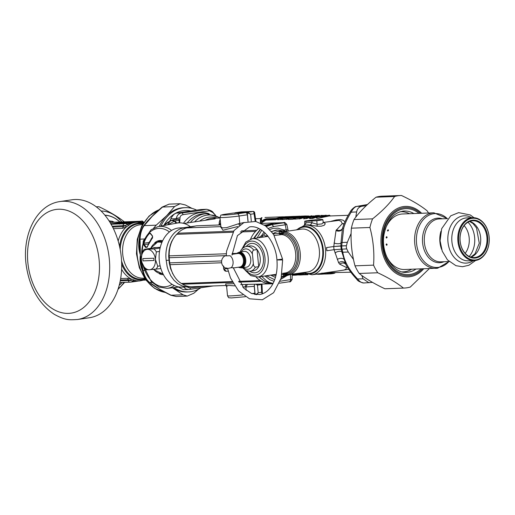 <?xml version="1.0" encoding="UTF-8"?>
<svg xmlns="http://www.w3.org/2000/svg" width="515" height="515" viewBox="0 0 515 515"><rect width="100%" height="100%" fill="white"/><g stroke="black" fill="none" stroke-linecap="round" stroke-linejoin="round"><path stroke-width="0.77" d="M183.507 227.746L194.065 226.194A2.279 1.545 81.6 0 0 193.949 226.201A2.279 1.545 81.6 0 0 193.833 226.227M183.153 227.797L193.35 226.491M169.403 260.139L166.21 260.429C164.06 244.76 172.705 229.13 184.254 227.836L185.329 228.357M274.244 235.497L280.958 234.686A26.832 2.955 -2.5 0 0 281.615 234.595L282.02 234.621A2.279 1.648 96.7 0 0 283.179 233.784L283.25 233.012L279.072 233.404L281.615 234.595A2.279 1.082 91.2 0 0 282.278 233.913L283.179 233.784A20.04 13.596 -98.4 0 1 297.258 253.135A20.04 13.596 -98.4 0 1 286.99 273.388A2.279 1.674 78.8 0 0 285.709 272.905A19.37 13.145 -98.4 0 0 293.132 244.155A19.37 13.145 -98.4 0 0 282.02 234.621M284.66 273.066A4.558 2.794 -98.4 0 0 283.025 274.437L286.076 273.381A2.279 1.101 81.2 0 0 285.31 272.969L282.181 273.433M281.299 277.63L288.104 274.868L283.681 276.149L283.025 274.437L285.709 272.905M258.466 237.776L261.446 235.806A2.279 1.545 -98.4 0 0 262.116 237.235M257.107 237.975L261.781 230.211M266.358 226.516L271.959 224.579L283.553 222.866A2.279 1.545 81.6 0 1 285.284 224.798L286.797 224.456C285.104 222.538 284.106 221.933 283.804 222.647A2.279 1.667 87.9 0 0 283.668 222.66L275.313 222.969L283.804 222.647A2.279 1.667 87.9 0 1 283.971 222.654M269.937 224.682L265.669 225.988M260.532 229.4L254.075 238.419M166.21 260.429L167.137 266.506L168.289 270.414L170.8 275.834L173.98 280.237L177.765 283.636L182.033 285.896L186.514 286.855L190.035 286.713L181.93 287.113A29.625 21.701 87.9 0 1 163.3 274.418A29.625 21.701 87.9 0 1 168.025 233.198A29.625 21.701 87.9 0 1 179.735 227.907L183.276 227.778M286.076 273.381L286.99 273.388L287.196 274.044L281.969 274.611M280.958 234.686A4.558 2.8 82.6 0 1 279.072 233.404L282.278 233.913M272.783 233.887L279.072 233.404L279.362 231.267L280.591 230.926C282.947 230.72 284.28 230.913 284.583 231.505M234.505 213.01L234.84 212.998M251.288 221.051L250.644 214.24L254.069 213.738L253.592 211.42L247.606 212.302L247.329 212.792L250.644 214.24L247.567 212.302A0.457 0.335 87.9 0 0 247.277 212.792L248.088 221.373M275.332 223.195L279.259 223.047A2.279 1.667 87.9 0 0 278.538 223.407M278.86 223.362L270.175 224.643L271.959 224.579L273.69 226.51L285.284 224.798L286.186 229.812L287.666 229.838L288.091 230.314L286.797 224.456M283.25 233.012L279.027 233.095M266.48 236.591A4.558 2.002 69.7 0 0 266.68 236.147L267.588 235.722M265.148 233.025L263.596 234.943L266.268 236.288A21.888 11.858 140.7 0 1 266.68 236.147A23.928 17.529 87.9 0 1 267.317 235.387M267.124 235.162L266.043 236.655M269.718 229.542L273.059 228.357L278.029 228.171L283.405 229.87L283.379 230.784M271.508 231.518L277.868 229.967A23.928 17.529 87.9 0 0 271.701 231.756M263.596 234.943L262.502 235.651A2.279 1.545 -98.4 0 0 263.178 237.08M275.969 275.467L271.778 274.965M287.196 274.044L287.267 274.308A20.98 14.233 81.6 0 0 298.584 253.007A20.98 14.233 81.6 0 0 283.256 232.696L283.05 231.872A21.649 14.69 81.6 0 1 300.091 251.758A21.649 14.69 81.6 0 1 288.645 274.785A21.649 14.69 81.6 0 1 287.196 274.888L287.267 274.308L283.031 274.707M258.891 276.87L264.807 281.454L272.95 283.694C267.903 283.443 263.345 281.145 259.277 276.812M261.749 276.446L266.719 281.055L269.448 282.471L273.066 283.469M265.322 275.918A2.279 1.545 81.6 0 0 265.322 276.079L266.384 275.924A2.279 1.545 81.6 0 1 266.384 275.763M266.384 275.924L267.575 276.285L268.103 275.512M270.684 275.132L275.441 277.45M280.83 279.33L287.692 275.145M274.077 281.299L270.014 279.832L264.961 275.976M262.174 293.885L261.633 292.263L258.208 292.765L256.766 294.664M256.122 284.364L257.461 285.156L258.208 292.765L256.013 294.606M259.573 284.235L259.56 284.847L257.461 285.156L257.519 284.312M240.827 211.923L235.097 212.766L234.853 213.255M282.864 232.065A4.558 3.811 42.8 0 1 279.362 231.267A22.589 16.551 -92.1 0 0 273.156 233.623M277.868 229.967L285.992 231.415L283.05 231.872A4.558 3.534 81 0 1 280.591 230.926M283.405 229.87L284.492 230.063A2.279 1.545 -98.4 0 0 285.046 231.344M287.788 275.416L288.812 274.913A2.279 1.545 81.6 0 1 288.818 274.759M287.048 274.894A4.558 3.534 -99.7 0 0 286.791 274.926L286.791 274.926A4.558 3.534 -99.7 0 0 284.937 276.072M286.977 274.83L286.977 274.83A4.558 3.972 -62 0 0 283.681 276.149A22.589 16.551 -92.1 0 1 281.602 276.375M255.183 221.347L254.069 213.738L254.603 212.489L254.268 211.845M255.949 221.495L254.597 212.289L253.663 211.42M279.458 283.199L289.224 281.757A2.279 1.545 -98.4 0 0 289.333 281.744A2.279 1.545 -98.4 0 0 290.569 279.709L290.505 274.662L291.606 274.347M261.253 284.171L261.633 292.263L262.341 293.827M304.108 225.551L304.674 224.25L304.693 221.25L305.105 221.109A9.315 0.509 174.5 0 1 315.463 219.828A9.315 0.509 174.5 0 1 322.808 219.615A9.315 0.509 174.5 0 1 316.828 220.678L317.189 226.22L310.339 225.087A24.952 16.982 -91 0 0 306.245 224.965L304.783 225.184A25.068 17.008 81.6 0 1 325.268 247.496A25.068 17.008 81.6 0 1 312.103 274.778L343.898 270.085L345.958 269.12L346.492 267.497L339.707 264.176L338.619 262.74L334.068 249.685M353.515 259.521L348.262 252.022L346.73 248.88L334.023 249.698L326.806 250.754A25.068 17.008 -98.4 0 0 326.504 247.586L333.765 246.511L336.018 230.514L342.269 223.639L341.149 221.302L338.889 220.388L323.375 222.435M317.189 226.22L321.27 226.175L324.154 225.319L325.261 223.819L324.817 223.124L323.549 222.699M240.183 251.99L240.402 251.365C241.709 248.642 243.75 247 246.537 246.447A12.534 8.504 -98.4 0 1 253.741 250.065C252.569 250.85 252.144 252.228 252.459 254.191A10.255 6.959 -98.4 0 0 241.22 251.835M243.55 267.62A10.255 6.959 -98.4 0 0 253.361 263.526C253.425 265.528 254.101 266.738 255.389 267.163L258.704 266.673A12.534 8.504 -98.4 0 0 257.056 249.575L253.741 250.065M255.389 267.163A12.534 8.504 -98.4 0 1 250.193 271.244L253.509 270.755A12.534 8.504 -98.4 0 0 258.704 266.673L257.056 249.575A12.534 8.504 -98.4 0 0 254.23 246.949A12.534 8.504 -98.4 0 0 249.846 245.958L246.537 246.447M253.361 263.526L252.459 254.191M160.892 268.592L149.395 269.751A10.255 6.959 81.6 0 1 142.629 264.382A10.255 6.959 81.6 0 1 141.438 259.818A10.255 6.959 81.6 0 1 141.483 256.612A10.255 6.959 81.6 0 1 147.432 249.363A10.255 6.959 81.6 0 1 155.388 259.296A10.255 6.959 81.6 0 1 149.395 269.751L146.151 269.686A12.534 8.504 81.6 0 1 143.782 266.731L142.629 264.382M141.496 256.509L142.404 252.408A12.534 8.504 81.6 0 1 144.187 249.305L153.991 248.938A12.534 8.504 81.6 0 1 156.354 251.893L155.388 259.296L157.738 266.216A12.534 8.504 81.6 0 1 155.955 269.319M156.348 247.509L144.187 249.305M160.152 265.862L157.738 266.216M159.483 251.429L156.354 251.893M160.107 248.037L153.991 248.938M143.028 260.893L154.017 260.487L153.798 258.221L142.81 258.627L143.028 260.893A71.778 3.92 174.5 0 1 154.017 260.487M171.72 220.658L174.231 221.006L173.291 219.905L170.098 221.147L173.188 219.931M160.268 247.361L153.818 247.599A13.1 8.89 -98.4 0 0 153.579 247.915M167.613 224.83A32.194 21.842 81.6 0 1 167.645 224.817A2.279 1.642 -114.9 0 1 167.639 224.823L174.913 220.941L176.845 223.13A31.904 21.649 81.6 0 1 177.018 223.098A31.904 21.649 81.6 0 1 190.421 226.722M167.645 224.817L170.098 221.147A35.355 23.993 81.6 0 0 163.77 225.538M176.207 223.059L179.272 222.609L179.046 220.291L174.231 221.006L176.156 223.259M150.361 233.366L149.569 233.404A28.872 19.589 -98.4 0 0 143.936 243.222L143.331 243.041A29.329 19.898 -98.4 0 1 149.047 233.07L150.238 233.347M147.251 246.846L145.668 247.464L143.679 244.979L144.187 244.606L143.936 243.222L148.99 242.456M148.262 243.994L144.187 244.606L146.382 247.29L147.29 247.013M152.53 237.814L152.401 238.252A22.628 15.353 -98.4 0 0 147.348 247.058L147.374 246.801M152.524 236.025L150.399 233.256L149.047 233.07M320.549 274.225A0.682 0.502 -92.1 0 1 320.536 274.225L321.553 274.205A0.682 0.605 -91.8 0 0 321.56 274.205A32.67 15.675 85.5 0 0 321.605 274.199L320.517 274.231A0.682 0.502 -92.1 0 1 320.517 274.231L319.319 274.27A0.682 0.502 -92.1 0 1 319.319 274.27L319.461 274.283A32.67 29.709 92.9 0 0 319.551 274.276A32.67 29.709 92.9 0 0 320.401 274.231L318.128 274.328M318.54 273.832A0.682 0.554 -77.9 0 0 318.785 273.98L317.427 274.032A0.682 0.502 87.9 0 0 317.742 274.218L316.744 274.186A30.662 26.374 91.2 0 1 316.371 274.147M321.605 274.199L324.321 274.019L318.882 273.986A30.662 17.504 85.8 0 0 319.409 274.083L317.742 274.218M317.427 274.032L317.008 273.948M325.461 273.6L324.315 273.813M323.053 273.89L320.974 273.671A0.682 0.56 102.2 0 1 320.517 273.928A0.682 0.502 87.9 0 1 320.227 273.742A129.078 62.566 -145.5 0 0 320.208 273.581M320.948 273.471A128.1 61.227 -145.5 0 1 320.974 273.671A0.682 0.547 172.9 0 1 320.227 273.742L318.74 273.793M318.605 273.819A0.682 0.502 87.9 0 0 318.882 273.986A0.682 0.554 -77.9 0 1 318.785 273.98L319.332 274.077A0.682 0.56 -80.8 0 0 319.409 274.083M322.351 273.394L321.862 273.336M341.458 270.446L348.732 269.261M350.818 272.203L325.95 272.731M300.052 273.684L299.833 273.504A0.567 0.418 87.9 0 1 300.052 273.652L304.172 273.497M301.539 274.662L299.55 274.476A157.764 74.971 34.9 0 0 299.395 273.896A0.573 0.386 101.1 0 1 299.704 273.697L296.479 273.626M299.704 273.697L300.045 273.755M293.775 274.025L296.608 274.218M292.958 274.147A157.764 74.971 34.9 0 1 293.112 274.714A0.682 0.464 99.3 0 1 292.745 274.959L295.893 275.158L292.192 275.165A29.394 21.546 86.8 0 0 294.265 275.216A29.394 21.546 86.8 0 0 294.451 275.21M297.207 274.559L297.252 274.592A0.682 0.502 87.9 0 0 297.541 274.778L299.183 274.72A0.682 0.464 99.3 0 0 299.55 274.476A0.682 0.521 165.7 0 1 298.893 274.534A0.682 0.502 87.9 0 0 299.183 274.72L303.657 274.81L300.702 274.978A29.394 21.546 86.8 0 0 300.889 274.971M297.541 274.778A29.394 21.546 86.8 0 0 300.702 274.978L297.477 274.778A0.682 0.457 -80.8 0 0 297.541 274.778M301.063 274.418L305.337 274.295A0.682 0.521 165.7 0 0 305.994 274.238L306.052 274.244M300.052 273.652L300.322 273.858L300.052 273.652A158.607 76.877 34.5 0 0 301.108 274.45A0.682 0.502 87.9 0 0 301.397 274.637A29.394 21.546 86.8 0 0 303.213 274.83A0.682 0.464 -87.3 0 1 303.187 274.83A0.682 0.464 -87.3 0 0 303.187 274.83A0.682 0.682 0 0 0 303.245 274.83A0.682 0.502 -92.1 0 1 303.213 274.83L306.451 274.746A29.394 21.553 86.9 0 0 307.14 274.74A29.394 21.553 86.9 0 0 307.333 274.733M305.138 274.759A0.682 0.502 -92.1 0 0 305.17 274.759A0.682 0.682 0 0 0 305.376 274.785A0.682 0.502 87.9 0 1 305.215 274.753A0.682 0.502 -92.1 0 1 305.17 274.759L306.438 274.753A0.682 0.464 -89.6 0 0 306.451 274.746M150.792 239.649A25.866 17.549 81.6 0 1 152.691 236.803M152.234 238.046A24.726 16.776 81.6 0 1 152.607 237.582M335.233 272.544C334.37 273.375 331.879 273.742 327.772 273.645L330.443 273.871L325.28 274.032A0.682 0.612 -93.8 0 0 325.326 274.032L328.338 273.954M334.718 272.918L330.443 273.871C333.572 273.607 335.162 273.169 335.214 272.577M327.765 272.853L327.772 273.645L322.738 273.729A0.682 0.657 74.9 0 0 323.15 273.896L327.714 273.864M324.65 274.038A0.682 0.464 -87.6 0 0 324.701 274.038L325.28 274.032M323.008 273.871A0.682 0.457 -82.1 0 0 323.15 273.896A29.394 21.546 86.8 0 0 324.701 274.038M325.364 274.032A0.682 0.612 -93.8 0 1 325.326 274.032L323.092 273.896A0.682 0.682 0 0 1 322.738 273.729L321.946 273.014L322.738 273.729M297.58 274.791L293.112 274.714A0.682 0.521 165.7 0 1 292.456 274.772A0.682 0.502 87.9 0 0 292.745 274.959L292.198 274.978M292.99 274.141L296.859 274.405M298.462 273.555A0.567 0.418 87.9 0 1 298.681 273.703A158.607 76.877 34.5 0 1 298.893 274.534L297.252 274.592A158.607 76.877 34.5 0 1 296.196 273.793L300.457 274.07M325.21 272.841L333.701 272.841M347.348 267.105A4.558 4.12 106.5 0 0 346.492 267.497A4.558 4.223 -165.6 0 1 347.438 267.246M305.105 221.109L305.916 221.308L305.904 223.027L305.002 224.707M316.828 220.678L305.916 221.308M220.652 224.476L219.879 224.501L219.879 224.958M218.656 225.004L219.075 224.308A9.315 0.509 174.5 0 1 220.613 224.031M219.075 224.308L219.879 224.501M319.512 215.444A32.67 29.709 92.9 0 0 319.422 215.45L315.965 215.708A32.67 15.675 85.5 0 1 317.369 215.528L317.414 215.528A32.67 15.675 85.5 0 0 317.369 215.528L310.642 217.208A0.682 0.541 59.1 0 1 310.815 217.15L315.94 215.579M323.047 215.643L313.371 217.285A0.682 0.444 7.4 0 0 312.817 217.33A0.682 0.502 -92.1 0 1 313.062 217.066L319.422 215.45A32.67 29.709 92.9 0 0 316.757 215.682M318.367 215.508A0.682 0.502 -92.1 0 1 318.45 215.502L317.414 215.528A0.682 0.605 -91.8 0 1 317.658 215.573M213.365 285.941L189.346 289.443A4.558 1.487 -96.6 0 0 189.436 289.436A4.558 1.487 -96.6 0 0 190.35 287.859L188.529 287.692L187.235 286.919M190.35 287.859L205.562 286.231M334.969 252.955A4.558 2.137 162.2 0 1 341.773 251.642L341.233 249.067M339.707 264.176A4.558 3.966 141 0 1 345.79 264.35L341.773 251.642A4.558 2.955 -10.2 0 0 342.803 252.221L342.005 249.054M334.01 243.003A4.558 1.693 -173.8 0 0 340.956 243.157L342.411 228.705A4.558 1.41 16.1 0 1 343.692 228.158L341.702 245.887L340.924 245.9L340.956 243.157A4.558 2.562 -1.1 0 1 341.87 242.494L347.329 242.288L351.133 233.43M346.556 248.9L346.247 245.726L333.72 246.524L326.504 247.586M322.808 219.615L323.285 222.39L321.959 223.916L317.478 224.334L312.045 222.802L310.339 225.087M320.851 215.399L323.935 215.489L320.851 215.399M311.955 215.74L304.816 217.394A0.682 0.444 64.5 0 1 304.938 217.362A0.682 0.502 -92.1 0 0 304.687 217.633L304.648 217.6A0.682 0.444 64.5 0 1 304.816 217.394A0.682 0.682 0 0 0 304.603 217.555L303.895 218.457M299.769 216.899A0.682 0.502 87.9 0 0 299.569 216.918L300.857 216.686A0.682 0.457 73 0 0 300.715 216.725M297.863 216.976A0.682 0.502 87.9 0 0 297.754 216.963L301.655 216.455A0.682 0.457 76.1 0 1 301.719 216.448A29.394 21.514 88.9 0 0 300.857 216.686M303.593 216.062A0.682 0.502 87.9 0 0 303.573 216.062L304.764 215.997A0.682 0.464 87.2 0 1 304.771 215.997L303.554 216.062A0.682 0.502 87.9 0 0 303.554 216.062L301.539 216.139A29.394 21.514 88.9 0 0 299.769 216.397L301.79 216.326M306.637 216.648L302.923 217.394L299.852 218.772A158.607 88.007 -48 0 0 299.897 217.806A0.682 0.502 -92.1 0 1 300.142 217.542L305.195 216.043L309.006 216.017L304.957 215.985A29.394 21.514 88.9 0 0 304.771 215.997M299.569 216.918L297.644 216.989A29.394 21.508 89 0 0 295.913 217.703L300.142 217.542A0.682 0.444 -115.6 0 1 300.554 217.748A0.682 0.47 2.3 0 0 299.897 217.806L295.623 217.935A0.682 0.444 64.5 0 1 295.797 217.729L295.797 217.729A0.682 0.444 64.5 0 1 295.913 217.703A0.682 0.502 -92.1 0 0 295.668 217.967A158.607 88.007 132 0 0 294.78 218.959L295.005 218.63L294.78 218.959A0.567 0.418 -92.1 0 1 294.599 219.165L294.767 218.817M293.331 217.143A0.682 0.502 87.9 0 0 293.132 217.156L294.419 216.924A0.682 0.457 73 0 0 294.277 216.963M291.426 217.214A0.682 0.502 87.9 0 0 291.316 217.208L295.217 216.693A0.682 0.457 76.1 0 1 295.282 216.686A29.394 21.508 88.9 0 0 294.419 216.924M293.132 217.156L291.207 217.227A29.394 21.508 89 0 0 289.475 217.942L293.705 217.781L297.252 216.545L300.155 216.165L298.52 216.229A29.394 21.514 88.9 0 0 298.327 216.236L297.116 216.3A0.682 0.502 87.9 0 0 297.116 216.3L295.101 216.377A29.394 21.514 88.9 0 0 293.331 216.635L295.346 216.564M298.52 216.229L298.327 216.236A0.682 0.464 87.2 0 1 298.327 216.236L297.136 216.3A0.682 0.502 87.9 0 1 297.155 216.3M286.887 217.382A0.682 0.502 87.9 0 0 286.688 217.394L287.982 217.163A0.682 0.457 73 0 0 287.834 217.201M284.988 217.459A0.682 0.502 87.9 0 0 284.879 217.446L288.773 216.931A0.682 0.457 76.1 0 1 288.838 216.924A29.394 21.514 88.9 0 0 287.982 217.163M286.688 217.394L284.763 217.465A29.394 21.508 89 0 0 283.038 218.18L287.267 218.019L290.814 216.783L293.717 216.403L292.082 216.467A29.394 21.514 88.9 0 0 291.889 216.474L290.679 216.538A0.682 0.502 87.9 0 0 290.679 216.538L288.664 216.615A29.394 21.514 88.9 0 0 286.894 216.873L288.909 216.802M292.082 216.467L291.889 216.474A0.682 0.464 87.2 0 1 291.889 216.474L290.698 216.538A0.682 0.502 87.9 0 1 290.718 216.538M178.435 287.08A39.307 28.795 87.9 0 0 178.441 287.08L183.43 289.694L188.657 289.501L185.883 289.005L183.52 287.055M169.86 220.954L170.826 218.862C172.48 215.515 174.379 213.59 176.516 213.094L200.618 209.534L206.534 209.283C210.455 210.178 212.74 211.375 213.384 212.862L209.457 210.751L183.301 214.613C181.216 214.98 180.121 216.094 179.999 217.961L179.677 222.853M200.618 209.534L206.534 209.283M170.826 218.862L176.285 218.663C176.845 215.341 178.744 213.416 181.975 212.888L183.301 214.613M372.525 282.375L363.777 282.993C359.856 282.098 357.571 280.907 356.927 279.42L357.603 278.988C359.876 281.892 362.09 283.211 364.234 282.947M341.702 245.887L346.421 245.707L347.329 242.288M355.775 217.188L356.631 211.961C357.217 208.652 359.11 206.727 362.322 206.193L366.249 205.678M336.018 230.514A4.558 3.637 -165 0 0 342.411 228.705L342.462 228.538C343.943 223.336 346.589 217.684 350.393 211.588L351.172 212.167C352.839 208.807 354.738 206.882 356.863 206.393A4.558 4.172 77.3 0 0 356.303 206.476L367.478 204.532M326.858 250.754L326.549 247.58M264.968 217.472L282.677 216.815L276.034 218.418L266.352 218.778L264.311 219.39A29.394 21.566 86.9 0 0 262.084 220.864L261.44 221.09L261.601 217.716L262.026 217.652L261.053 218.109A0.682 0.682 10.1 0 1 261.601 217.716M336.398 229.761A4.558 3.74 -157.1 0 0 342.501 228.396M342.411 228.705L342.707 227.791M340.924 245.9L333.765 246.511M311.923 221.083L312.045 222.802A27.244 18.546 -91.6 0 0 305.904 223.027L304.706 225.3M219.255 224.27L219.274 222.19L220.15 219.21M183.939 223.446L215.173 218.836M318.334 216.435L312.502 218.502A0.567 0.418 -92.1 0 0 312.689 218.296L309.766 218.399A216.107 119.911 -48 0 1 310.571 217.414A0.682 0.502 -92.1 0 1 310.815 217.15L313.062 217.066A0.682 0.328 -111.8 0 1 313.371 217.285A216.171 117.459 131.3 0 1 313.268 218.025L312.689 218.296A216.107 119.911 132 0 0 312.817 217.33L310.468 217.388A216.255 122.918 -47.6 0 0 309.85 218.154L309.766 218.399A0.567 0.418 -92.1 0 1 309.586 218.611L309.753 218.238M311.916 216.538L306.29 218.534A158.607 88.007 -48 0 0 306.335 217.568A0.682 0.47 2.3 0 1 306.992 217.51A0.682 0.444 -115.6 0 0 306.58 217.304A0.682 0.502 -92.1 0 0 306.335 217.568L304.687 217.633A158.607 88.007 132 0 0 303.805 218.624L304.024 218.289L303.805 218.624A0.567 0.418 -92.1 0 1 303.625 218.83L303.792 218.482M313.706 215.907L306.992 217.51A157.77 86.044 -48.4 0 1 306.953 218.186A0.573 0.373 -117.4 0 0 307.301 218.354L303.625 218.83M301.507 216.139A0.682 0.464 84.8 0 1 301.52 216.139A0.682 0.682 0 0 1 301.558 216.133A0.682 0.502 87.9 0 0 301.539 216.139L299.717 216.403A0.682 0.464 78.4 0 0 299.447 216.654L299.434 216.693A0.682 0.502 -92.1 0 1 299.769 216.397A0.682 0.464 78.4 0 0 299.717 216.403A0.682 0.682 0 0 0 299.363 216.596L298.649 217.343M308.318 216.165L300.554 217.748A157.77 86.044 -48.4 0 1 300.515 218.424A0.573 0.373 -117.4 0 0 300.863 218.592L294.599 219.165M295.082 216.377A0.682 0.464 84.8 0 1 295.101 216.377A0.682 0.682 0 0 1 295.121 216.377A0.682 0.502 87.9 0 0 295.101 216.377L293.28 216.641A0.682 0.464 78.4 0 0 293.009 216.892L292.996 216.931A0.682 0.502 -92.1 0 1 293.331 216.635A0.682 0.464 78.4 0 0 293.28 216.641A0.682 0.682 0 0 0 292.926 216.841L292.211 217.588M295.468 218.012L294.078 218.663A0.573 0.373 -117.4 0 0 294.426 218.83L293.228 219.216A0.567 0.418 -92.1 0 0 293.415 219.01L288.342 219.197A158.607 88.007 132 0 1 289.224 218.206L289.185 218.173A0.682 0.444 64.5 0 1 289.353 217.967L289.353 217.967A0.682 0.444 64.5 0 1 289.475 217.942A0.682 0.502 -92.1 0 0 289.224 218.206L293.453 218.045A0.682 0.47 2.3 0 1 294.117 217.987A0.682 0.444 -115.6 0 0 293.705 217.781A0.682 0.502 -92.1 0 0 293.453 218.045A158.607 88.007 -48 0 1 293.415 219.01L294.078 218.663A157.77 86.044 -48.4 0 0 294.117 217.987L299.55 216.461M288.645 216.615A0.682 0.464 84.8 0 1 288.664 216.615A0.682 0.682 0 0 1 288.683 216.615A0.682 0.502 87.9 0 0 288.664 216.615L286.842 216.879A0.682 0.464 78.4 0 0 286.565 217.13L286.559 217.169A0.682 0.502 -92.1 0 1 286.894 216.873A0.682 0.464 78.4 0 0 286.842 216.879A0.682 0.682 0 0 0 286.488 217.079L285.767 217.826M289.031 218.251L286.971 219.248A158.607 88.007 -48 0 0 287.016 218.289L282.748 218.411M287.016 218.289A0.682 0.47 2.3 0 1 287.673 218.225A0.682 0.444 -115.6 0 0 287.267 218.019A0.682 0.502 -92.1 0 0 287.016 218.289M293.112 216.699L287.673 218.225A157.77 86.044 -48.4 0 1 287.64 218.901A0.573 0.373 -117.4 0 0 287.988 219.068L281.718 219.648L281.892 219.293M282.671 218.399L280.379 219.493A158.607 88.007 -48 0 0 280.424 218.534L278.737 218.56A0.682 0.444 64.5 0 1 279.027 218.328L283.437 216.918L285.484 216.712L278.905 218.354A0.682 0.682 0 0 0 278.692 218.515L277.984 219.416M285.477 216.712L288.31 216.648L284.222 217.027L280.669 218.263A0.682 0.502 -92.1 0 0 280.424 218.534A0.682 0.47 2.3 0 1 281.081 218.476A0.682 0.444 -115.6 0 0 280.669 218.263L279.027 218.328A0.682 0.502 -92.1 0 0 278.776 218.592A158.607 88.007 -48 0 0 277.894 219.583A0.567 0.418 -92.1 0 1 277.714 219.796L277.881 219.442M286.694 216.931L281.081 218.476A157.77 86.044 -48.4 0 1 281.042 219.145A0.573 0.373 -117.4 0 0 281.39 219.313L277.714 219.796M344.194 223.542A4.558 4.017 158.7 0 1 342.269 223.639A4.558 4.017 -128.5 0 0 344.033 223.954M219.113 223.111A4.558 4.159 179.5 0 0 220.536 223.214M176.297 219.461L176.285 218.663A4.558 2.562 -1.1 0 1 179.999 217.961M176.516 213.094L181.975 212.888C193.524 211.575 201.558 210.384 206.077 209.335A4.558 4.172 77.3 0 1 209.457 210.751M215.322 215.219L213.3 213.043M369.004 282.799L363.062 278.789L361.794 275.428M260.403 222.989L260.461 218.746A0.573 0.567 14.9 0 0 260.905 218.418L260.667 222.744A116.409 22.184 -81.1 0 1 261.086 221.405L261.06 218.096M279.973 217.89L275.763 219.461L275.75 218.785L266.062 219.145L264.807 219.68A29.516 21.617 87.8 0 0 262.592 221.122L261.086 221.405A0.682 0.644 -2.5 0 1 261.44 221.09M260.667 223.047L260.667 222.744C260.938 223.259 261.504 222.944 262.367 221.811A115.334 19.551 -79.2 0 1 262.592 221.122A0.682 0.418 -127.4 0 0 262.084 220.864M276.034 218.418A0.682 0.502 -92.1 0 0 275.75 218.785L277.044 218.579L277.044 218.946A0.573 0.373 -115.1 0 0 277.45 219.197L275.538 219.757A0.567 0.418 -92.1 0 0 275.763 219.461L264.813 220.079L264.807 219.68A0.682 0.438 -119.4 0 0 264.311 219.39M275.538 219.757L265.849 220.117A0.573 0.418 -92.1 0 0 266.068 219.821L266.062 219.145A0.682 0.502 -92.1 0 1 266.352 218.778M282.027 217.221L277.044 218.579A0.682 0.444 -114.4 0 0 276.561 218.276M288.342 219.197L288.561 218.869L288.342 219.197A0.567 0.418 -92.1 0 1 288.162 219.409L288.329 219.055M286.791 219.454A0.567 0.418 -92.1 0 0 286.971 219.248L281.905 219.435A0.567 0.418 -92.1 0 1 281.718 219.648M278.113 219.255L277.894 219.583L280.379 219.493A0.567 0.418 -92.1 0 1 280.199 219.705M265.225 220.317A0.573 0.361 -120.3 0 1 264.813 220.079L262.367 221.811A0.573 0.341 -129.4 0 0 262.792 222.017L265.849 220.117M344.96 221.727L343.009 220.169L340.389 219.59L336.153 219.969L331.055 221.302M310.622 217.214A0.682 0.682 0 0 0 310.461 217.362L309.689 218.315A0.573 0.438 57 0 1 309.573 218.347M313.532 218.206L317.343 216.899M303.805 218.624L306.29 218.534A0.567 0.418 -92.1 0 1 306.11 218.74M311.086 216.95L307.301 218.354M294.78 218.959L299.852 218.772A0.567 0.418 -92.1 0 1 299.666 218.978M305.768 216.976L300.863 218.592M294.992 218.547L294.426 218.83M288.555 218.785L287.988 219.068M282.214 218.914L281.39 219.313M261.066 223.227L262.792 222.017M348.192 215.296L329.053 216.004L322.422 217.375C319.274 218.289 317.246 218.515 316.339 218.051L316.635 217.787A28.46 20.748 -88.6 0 1 316.648 217.781M316.339 218.051A0.567 0.554 134 0 0 316.635 217.832L316.873 217.594L316.635 217.832C317.459 218.302 319.358 218.083 322.326 217.169C326.491 215.959 329.162 215.56 330.34 215.991M316.635 217.832L317.279 217.015L316.641 217.787A0.573 0.367 -115.3 0 0 316.641 217.787L316.731 217.761M329.793 215.45L330.308 215.959M318.952 216.216A0.682 0.451 71.1 0 1 319.126 216.158A29.394 21.508 89 0 0 317.646 216.744A0.682 0.65 -66 0 0 317.279 217.015L322.268 216.493C326.278 215.547 328.77 215.18 329.735 215.392A0.682 0.67 -70.9 0 0 329.478 215.231L329.272 215.193M320.008 216.068A0.682 0.612 95.1 0 0 319.886 216.043L317.53 216.77A0.682 0.444 65.8 0 1 317.646 216.744L326.265 215.199M319.126 216.158L322.274 215.791M322.281 215.785L319.886 216.043A0.682 0.612 95.1 0 0 319.699 216.062M324.894 215.341A0.682 0.348 -91.3 0 1 325.042 215.27A0.682 0.348 -91.3 0 1 325.055 215.27L324.315 215.579M232.973 213.088A2.279 1.545 81.6 0 1 233.083 213.068A2.279 1.545 81.6 0 1 233.198 213.055L245.578 212.598A2.279 1.545 81.6 0 1 247.342 214.807L247.979 221.392M264.697 225.3A29.625 21.727 -92.1 0 1 265.952 224.971L275.306 222.911L261.472 223.42M244.265 222.467L239.771 223.459L239.057 216.03A11.394 0.624 174.5 0 1 226.825 217.317A11.394 0.624 174.5 0 1 219.976 217.407L220.884 226.69L222.293 227.888L226.536 227.682L238.709 223.697A11.439 1.107 -8.2 0 0 239.771 223.459A2.279 1.532 -102.4 0 0 240.164 224.637M220.8 226.967L222.918 230.263L237.685 226.561M225.905 285.4L225.667 283.9L233.34 283.726M240.698 284.589L271.006 283.81A29.625 21.727 -92.1 0 1 261.588 281.299L239.024 282.13M227.057 285.439L225.808 285.349L226.645 286.681L227.192 285.896L228.679 285.439L234.647 285.864M242.681 287.022L244.805 287.029L246.009 284.724M275.306 222.911L275.396 223.871M250.599 239.063A26.046 19.107 -92.1 0 1 255.595 231.396L256.676 230.302A29.625 21.727 -92.1 0 1 258.762 228.441M220.851 226.639L187.016 227.888A29.625 21.727 87.9 0 0 177.746 233.218L176.658 234.319A26.046 19.107 87.9 0 0 169.197 255.865L169.255 257.725A29.625 21.727 87.9 0 0 169.75 262.862L170.047 264.684A26.046 19.107 -92.1 0 0 181.389 283.462L182.651 284.216A29.625 21.727 87.9 0 0 192.069 286.733L226.014 285.477M220.697 224.926L196.37 225.828L187.016 227.888M244.805 287.029L245.887 286.964L247.303 284.628M272.796 283.688L271.617 283.778A29.625 21.727 -92.1 0 1 271.006 283.81M256.122 277.134A26.046 19.107 -92.1 0 0 260.326 280.546L261.588 281.299M254.745 284.415L254.23 286.334L254.893 293.17L251.867 293.614M279.651 283.173L281.087 282.96M254.758 294.426A2.279 1.545 -98.4 0 0 254.893 293.17M223.613 266.146L223.574 268.238A15.952 11.703 -92.1 0 0 223.716 268.849L227.617 268.708M169.255 257.725L226.291 255.62L226.549 251.166L234.042 230.508L243.885 222.622L255.781 221.463L265.347 225.757L273.497 234.093L282.555 259.064L276.909 259.85C275.989 242.765 262.631 224.662 249.582 226.896L237.428 235.613L232.001 255.118M277.836 259.991L282.638 259.94L277.836 259.991M239.179 252.138A7.976 5.414 -98.4 0 1 244.741 256.052A7.976 5.414 -98.4 0 1 241.509 267.916L246.466 267.188A7.976 5.414 -98.4 0 0 250.696 261.588A7.976 5.414 -98.4 0 0 249.801 255.543A7.976 5.414 -98.4 0 0 249.698 255.318A7.976 5.414 -98.4 0 0 244.136 251.404L239.179 252.138L236.379 253.702M250.708 261.453A7.294 4.95 -98.4 0 0 250.728 261.317A7.294 4.95 -98.4 0 0 249.91 255.794A7.294 4.95 -98.4 0 0 249.859 255.672M226.793 267.864C226.149 268.669 227.611 268.618 231.184 267.697A6.837 4.641 -98.4 0 0 232.181 258.382A6.837 4.641 -98.4 0 0 230.025 255.717L225.641 255.878M233.25 267.794L231.184 267.697M226.645 268.392A6.837 6.837 0 0 1 225.261 255.723L225.235 255.749M118.18 288.818A41.966 30.739 87.9 0 0 124.018 282.394M121.772 221.933A41.966 30.739 87.9 0 0 101.082 211.008M124.688 282.368L117.993 289.385M96.337 206.882A46.305 33.919 -92.1 0 1 98.185 206.747A46.305 33.919 -92.1 0 1 98.925 206.727C109.611 211.755 118.16 216.854 124.579 222.036M429.362 268.585L410.281 287.061A46.305 33.919 -92.1 0 1 404.159 288.052A46.305 33.919 -92.1 0 1 403.419 288.072C397.007 282.889 388.452 277.785 377.765 272.763A46.305 33.919 -92.1 0 1 373.549 265.141C374.476 252.511 373.272 239.958 369.925 227.488A46.305 33.919 -92.1 0 1 372.577 218.849C382.053 211.324 389.398 203.876 394.606 196.505A46.305 33.919 -92.1 0 1 398.011 195.758A46.305 33.919 -92.1 0 1 400.728 195.513A46.305 33.919 -92.1 0 1 401.468 195.494C412.155 200.515 420.704 205.62 427.122 210.802A46.305 33.919 -92.1 0 1 428.531 213.01M400.728 195.513L382.169 196.202A46.305 33.919 87.9 0 0 379.458 196.447A46.305 33.919 87.9 0 0 376.053 197.194C366.571 204.725 359.225 212.174 354.017 219.545A46.305 33.919 87.9 0 0 351.372 228.177C350.445 240.808 351.655 253.361 354.996 265.83A46.305 33.919 87.9 0 0 359.213 273.452C365.631 278.634 374.18 283.739 384.866 288.761A46.305 33.919 87.9 0 0 385.606 288.748L404.159 288.052M394.606 196.505L376.053 197.194M354.017 219.545L372.577 218.849M369.925 227.488L351.372 228.177M384.866 288.761L403.419 288.072M377.765 272.763L359.213 273.452M354.996 265.83L373.549 265.141M387.486 230.411L388.188 229.735C388.381 230.913 388.149 231.138 387.486 230.411L387.621 231.023M386.681 236.643L386.108 237.37L386.456 238.059L387.093 237.331L386.681 236.643M386.54 243.878L387.093 244.58L386.72 245.314L386.108 244.619L386.559 243.878M475.744 257.996A18.984 13.905 -92.1 0 1 461.067 231.454A18.984 13.905 -92.1 0 1 484.963 227.933A18.984 13.905 -92.1 0 1 475.744 257.996M475.294 257.436A18.405 13.48 87.9 0 0 486.965 237.904A18.405 13.48 87.9 0 0 472.847 220.748A18.405 13.48 87.9 0 0 471.772 220.851A18.405 13.48 87.9 0 0 460.095 240.383A18.405 13.48 87.9 0 0 474.212 257.539A18.405 13.48 87.9 0 0 475.294 257.436M471.476 217.8A21.476 15.733 -92.1 0 1 472.731 217.684A21.476 15.733 -92.1 0 1 489.25 238.561A21.476 15.733 -92.1 0 1 474.328 260.603A21.476 15.733 -92.1 0 1 457.854 240.589A21.476 15.733 -92.1 0 1 471.476 217.8M471.927 218.36A20.896 15.308 87.9 0 0 461.775 251.455A20.896 15.308 87.9 0 0 488.072 247.573A20.896 15.308 87.9 0 0 471.927 218.36M120.394 280.031L128.203 279.742L130.585 280.398L131.113 278.956L136.037 280.694L139.571 280.965A29.394 21.533 -92.1 0 1 136.037 280.694A2.279 1.963 105.7 0 0 134.73 281.19L138.593 280.997L130.095 282.162A2.279 1.667 87.9 0 1 129.967 282.175L131.788 282.001L132.851 281.01A2.279 1.86 118.4 0 1 134.331 280.096M140.923 222.474A29.394 21.533 87.9 0 0 137.389 222.21L133.778 222.441L129.194 223.697A2.279 1.906 -125.8 0 0 130.578 223.999L126.117 227.128L122.467 228.312A2.279 1.667 87.9 0 0 123.091 226.651L123.021 225.84A2.279 1.667 -92.1 0 1 124.469 223.729L111.086 224.225M129.194 223.697L125.493 225.506L126.355 226.986M109.824 222.1L111.189 221.27L112.907 222.371A69.023 3.766 -5.5 0 0 113.635 222.242L141.696 221.193C141.799 220.6 142.642 221.109 144.232 222.725L140.344 222.049L133.778 222.441L126.053 223.581L127.405 224.489A2.279 1.77 -135.9 0 0 129.04 225.164M141.561 221.205L141.509 221.296A2.279 1.545 81.6 0 1 142.867 222.21A2.279 0.998 -73.1 0 0 143.247 222.989M140.344 222.049A2.279 0.959 -82.2 0 0 140.595 222.39M112.193 226.246L125.493 225.506L126.117 227.128A29.394 21.533 87.9 0 0 118.18 241.084M130.585 280.398L131.37 279.046M120.24 280.83L130.791 280.501L134.73 281.19M141.509 221.296L133.778 222.441L130.578 223.999A29.394 21.533 87.9 0 1 137.389 222.21L143.434 223.047M119.879 282.548L129.967 282.175A2.279 1.667 87.9 0 1 128.287 280.533L128.203 279.742A2.279 1.667 87.9 0 0 127.282 278.312L131.113 278.956A29.394 21.533 87.9 0 1 121.611 269.319M125.312 225.647L123.091 226.651L112.611 227.044M108.968 220.761A32.245 23.619 87.9 0 1 111.189 221.27A65.856 5.717 -4 0 0 111.884 221.135L114.394 222.21M141.696 221.193L113.635 222.242L111.884 221.135M119.222 285.271A37.711 27.63 87.9 0 0 122.171 282.465M119.924 222.004A37.711 27.63 87.9 0 0 104.873 215.167M120.619 222.944L120.549 223.04A0.682 0.502 -92.1 0 1 120.883 222.789L120.555 223.368L127.218 222.673M121.559 223.22A21.759 11.279 137.2 0 1 121.592 223.001A0.682 0.489 9 0 1 122.119 222.963L120.864 222.795A0.682 0.682 0 0 0 120.542 222.924L119.776 223.504M119.448 224.089L120.323 223.613A0.682 0.354 -93.6 0 1 120.555 223.368A0.682 0.464 81.6 0 0 120.516 223.375A0.682 0.682 0 0 0 120.207 223.504L120.246 223.581M111.452 224.147L111.446 223.993A0.682 0.464 81.6 0 0 111.098 223.806L112.231 223.697A0.682 0.502 87.9 0 0 111.897 223.948L110.989 224.057M110.873 224.192L112.013 224.083A0.682 0.464 -98.4 0 0 111.942 224.096M120.182 223.523L119.789 223.246A0.682 0.502 -92.1 0 0 119.454 223.098L118.469 223.13A0.682 0.502 87.9 0 0 118.431 223.137L119.416 223.098L118.025 223.368A0.682 0.502 -92.1 0 1 118.064 223.362L118.064 223.362A0.682 0.502 -92.1 0 1 118.109 223.362M117.916 223.89L117.903 223.722A0.682 0.534 -2.6 0 1 118.585 223.658L119.66 223.465A0.682 0.502 87.9 0 0 119.293 223.317L118.025 223.368M117.008 223.343A0.682 0.464 81.6 0 1 117.079 223.336L118.431 223.137A0.682 0.464 81.6 0 0 118.36 223.15M117.079 223.336L115.946 223.446A0.682 0.502 -92.1 0 1 115.984 223.439L115.984 223.439A0.682 0.502 -92.1 0 1 116.023 223.439M115.946 223.446L113.319 223.478A0.682 0.464 81.6 0 1 113.519 223.529M116.647 223.961L116.641 223.774A0.682 0.502 -92.1 0 1 116.969 223.523L115.836 223.626A0.682 0.464 81.6 0 1 116.184 223.813L117.903 223.722A0.682 0.502 -92.1 0 1 118.238 223.471L116.969 223.523M113.319 223.478L115.823 223.104A11.221 0.612 -5.5 0 1 131.608 221.617A11.221 0.612 -5.5 0 1 131.087 222.538A11.221 0.612 -5.5 0 1 115.302 224.025L112.959 224.115A0.682 0.502 -92.1 0 1 112.997 224.109L112.997 224.109A0.682 0.502 -92.1 0 1 113.036 224.109M122.1 223.175A18.752 11.658 148.7 0 1 122.119 222.963L126.967 222.615M120.813 222.808L120.864 222.795C128.705 221.926 130.244 222.216 129.619 222.409A6.18 0.335 -5.5 0 1 126.677 223.001A6.18 0.335 -5.5 0 1 120.323 223.613L119.763 224.025M60.049 201.552L72.036 199.781A59.618 40.453 81.6 0 1 120.761 252.852A59.618 40.453 81.6 0 1 89.443 317.736L77.456 319.506A59.618 40.453 -98.4 0 0 109.309 259.019A59.618 40.453 -98.4 0 0 60.049 201.552C36.05 204.7 21.54 235.902 26.368 266.326C29.844 288.091 39.108 304.069 54.165 314.259C65.656 320.613 69.467 319.912 77.456 319.506M192.089 208.427L185.336 204.964L180.108 203.728L174.572 206.547L162.154 207.075L155.543 212.798L147.586 220.935M180.108 203.721L169.113 204.133L162.586 206.998L152.221 216.352L157.107 211.375M144.097 225.197L152.221 216.352L144.219 225.622C141.689 229.046 140.305 233.565 140.067 239.166L139.449 238.805C139.423 234.769 140.75 230.527 143.415 226.091L144.219 225.622L156.212 225.177L153.644 228.113M148.951 282.226L148.256 281.641C145.159 278.229 143.254 274.63 142.533 270.839L143.093 270.549C144.4 276.059 146.601 280.044 149.698 282.503L154.983 286.495L159.206 288.928A57.204 35.632 159.2 0 0 159.811 289.346L162.315 290.885M163.551 291.561L159.663 289.327A38.837 22.364 -43.5 0 1 159.206 288.928L171.083 295.262L176.252 296.498L170.729 295.224L183.07 294.812L187.254 296.093L193.84 293.228L198.571 289.16M176.252 296.498L187.254 296.093M160.944 226.059A42.159 30.881 -92.1 0 1 168.65 215.186A42.159 30.881 -92.1 0 1 185.316 207.661A42.159 30.881 -92.1 0 1 196.518 210.069M200.444 288.078A42.159 30.881 -92.1 0 1 188.445 291.915A42.159 30.881 -92.1 0 1 173.864 287.589M190.383 210.905A39.307 28.795 87.9 0 0 163.957 225.261M159.27 226.368A42.159 30.881 -92.1 0 1 166.519 215.817A42.159 30.881 -92.1 0 1 167.098 215.244A42.159 30.881 -92.1 0 1 183.765 207.719L185.316 207.661M188.445 291.915L186.894 291.973A42.159 30.881 -92.1 0 1 173.504 288.394A42.159 30.881 -92.1 0 1 172.467 287.743M156.212 225.177L166.519 215.817A73.04 28.235 -28.9 0 0 167.092 215.231L174.572 206.547M183.07 294.812L172.409 287.75M139.449 238.805L139.301 244.689L140.395 254.899C138.857 250.573 138.381 245.99 138.953 241.129A42.159 30.881 -92.1 0 1 139.488 238.117M139.359 241.091A2.279 0.386 8.5 0 1 138.953 241.129M141.947 268.334L141.573 268.309C140.093 263.783 139.7 259.309 140.395 254.899L141.239 264.922M152.041 282.413L149.698 282.503L159.206 288.928L151.23 283.92M121.598 223.214A0.682 0.464 81.6 0 1 121.669 223.207L121.92 222.75A0.682 0.502 -92.1 0 0 121.592 223.001L120.124 223.362M144.097 239.012L140.067 239.166L140.395 254.899L143.093 270.549L144.29 270.504M195.526 226.014L194.065 226.194M177.43 233.533L174.295 236.977L171.637 241.516L170.304 244.96L169.036 250.56L168.688 256.386L169.28 263.133L170.62 268.772L172.525 272.982M174.907 277.225L172.377 273.085M276.227 274.315L257.815 277.031A19.37 13.145 -98.4 0 0 265.663 248.204A19.37 13.145 -98.4 0 0 252.163 238.703L245.861 242.044L241.934 249.041M262.502 235.651L261.446 235.806L264.053 232.001M268.476 228.325L273.69 226.51M235.143 212.766L247.567 212.302M246.318 212.824L247.329 212.792M279.259 223.047C280.514 223.021 280.456 223.111 279.085 223.33M267.575 276.285L274.701 279.697M279.452 283.205L289.333 281.744C290.035 282.323 290.949 281.531 292.082 279.368L280.205 281.235M255.144 294.496L254.262 285.503M253.618 211.42L253.573 211.42A0.457 0.335 87.9 0 1 253.599 211.42L241.123 211.884L253.573 211.42A0.457 0.335 87.9 0 0 253.547 211.42M284.492 230.063L286.186 229.812A2.279 1.545 -98.4 0 0 286.894 231.274M271.012 275.081A23.928 17.529 87.9 0 0 275.493 277.263M288.812 274.913L290.505 274.662A2.279 1.545 81.6 0 1 290.512 274.508M259.56 284.847A4.558 3.328 90.8 0 0 260.963 284.183M257.519 285.149L257.571 284.312M241.496 212.27L241.123 211.884L241.496 212.27M286.791 274.926L307.777 271.959A21.649 14.69 -98.4 0 0 319.146 248.397A21.649 14.69 -98.4 0 0 301.455 229.124L285.716 231.447M304.043 272.512A23.355 15.849 -98.4 0 0 322.448 247.915A23.355 15.849 -98.4 0 0 297.722 229.677M297.007 229.787A23.928 16.235 81.6 0 1 323.066 247.818A23.928 16.235 81.6 0 1 303.329 272.615M249.852 271.283A14.813 10.049 -98.4 0 0 262.978 264.369A14.813 10.049 -98.4 0 0 256.348 244.631A14.813 10.049 -98.4 0 0 246.196 246.505M246.627 270.864A17.092 11.594 -98.4 0 0 263.133 269.03A17.092 11.594 -98.4 0 0 259.56 244.831A17.092 11.594 -98.4 0 0 243.234 247.837M169.441 231.943A29.394 19.943 -98.4 0 0 161.594 228.512A29.394 19.943 -98.4 0 0 141.651 255.459M143.144 265.502A29.394 19.943 -98.4 0 0 172.049 284.306M171.566 230.443A31.215 21.179 -98.4 0 0 162.869 226.516A31.215 21.179 -98.4 0 0 158.054 226.587L151.049 229.767L143.318 240.949L141.374 258.582M141.953 262.528L151.365 281.737L158.903 287.061L167.169 288.336A31.215 21.179 -98.4 0 0 174.302 285.542M162.643 240.763A17.207 11.671 -98.4 0 0 154.738 242.81M159.309 273.768A17.207 11.671 -98.4 0 0 163.442 274.675M162.277 241.548A16.519 11.208 -98.4 0 0 158.916 241.31L158.253 241.406L150.502 248.372M162.154 241.818A16.519 11.208 -98.4 0 0 158.253 241.406M163.081 274.089A16.519 11.208 -98.4 0 0 163.126 274.083L153.522 269.506M161.813 242.629A15.836 10.744 -98.4 0 0 150.798 248.327M153.831 269.487A15.836 10.744 -98.4 0 0 162.804 273.433M145.668 247.464L147.348 247.058M143.331 243.041L143.679 244.979M152.395 235.741L152.401 238.252M179.613 222.853A1.139 1.139 0 0 0 179.632 222.525L179.272 222.609A1.139 0.773 81.6 0 1 179.278 222.86M179.632 222.525L179.407 220.214L179.046 220.291A1.139 0.773 -98.4 0 0 178.106 219.19A1.139 0.773 -98.4 0 0 178.01 219.216L173.388 219.899M303.869 273.349L299.833 273.504M292.224 275.165A0.682 0.502 87.9 0 0 292.514 275.261L292.494 275.261A0.682 0.682 0 0 1 292.192 275.203M297.239 274.604A0.682 0.457 -80.8 0 0 297.477 274.778A0.682 0.682 0 0 1 297.174 274.649L296.254 273.826M298.661 274.926A0.682 0.502 87.9 0 0 298.951 275.023L298.932 275.023A0.682 0.682 0 0 1 298.539 274.913M305.994 274.238A0.682 0.464 99.3 0 1 305.627 274.482L307.777 274.682M305.247 273.961A158.607 76.877 34.5 0 1 305.337 274.295A0.682 0.502 87.9 0 0 305.627 274.482L301.397 274.637A0.682 0.457 -80.8 0 1 301.333 274.63L303.187 274.83M301.088 274.463A0.682 0.457 -80.8 0 0 301.333 274.63A0.682 0.682 0 0 1 301.03 274.501L300.11 273.684M303.277 274.823A0.682 0.502 -92.1 0 1 303.245 274.83L305.17 274.759M295.9 275.158L298.275 274.888L295.9 275.158M292.205 274.785L292.456 274.772A158.607 76.877 34.5 0 0 292.32 274.238M317.414 215.528L318.45 215.502M337.331 259.483A4.558 3.148 166.9 0 1 343.84 259.2M338.619 262.74A4.558 3.734 159.6 0 1 345.269 263.268M341.168 249.08L340.859 245.913M334.023 249.698L333.72 246.524M341.934 249.073L341.632 245.9M294.825 216.403L293.717 216.403L294.825 216.403M348.262 252.022L342.803 252.221C344.22 261.272 349.157 270.195 357.603 278.988L363.062 278.789M367.465 204.545L356.863 206.393L362.322 206.193M343.692 228.158C345.011 223.401 347.503 218.07 351.172 212.167L356.631 211.961M284.08 216.828L282.677 216.815L284.087 216.821M297.47 217.047A0.682 0.451 70.7 0 1 297.554 217.002A0.682 0.682 0 0 1 297.754 216.963A0.682 0.502 87.9 0 0 297.644 216.989A0.682 0.451 70.7 0 0 297.554 217.002L295.797 217.729A0.682 0.682 0 0 0 295.578 217.89L294.87 218.791M300.985 216.635L299.434 216.693A147.966 82.104 -48 0 0 299.221 216.912M291.033 217.285A0.682 0.451 70.7 0 1 291.117 217.24A0.682 0.682 0 0 1 291.316 217.208A0.682 0.502 87.9 0 0 291.207 217.227A0.682 0.451 70.7 0 0 291.117 217.24L289.353 217.967A0.682 0.682 0 0 0 289.14 218.128L288.432 219.03M294.548 216.873L292.996 216.931A147.966 82.104 -48 0 0 292.784 217.15M284.589 217.53A0.682 0.451 70.7 0 1 284.673 217.484A0.682 0.682 0 0 1 284.879 217.446A0.682 0.502 87.9 0 0 284.763 217.465A0.682 0.451 70.7 0 0 284.673 217.484L282.915 218.206A0.682 0.444 64.5 0 1 283.038 218.18A0.682 0.502 -92.1 0 0 282.786 218.444A158.607 88.007 132 0 0 281.905 219.435M282.748 218.405A0.682 0.444 64.5 0 1 282.915 218.206A0.682 0.682 0 0 0 282.703 218.366L281.995 219.268M288.104 217.111L286.559 217.169A147.966 82.104 -48 0 0 286.346 217.388M205.195 220.311A30.533 22.37 -92.1 0 1 212.605 218.276L220.034 218M199.575 221.141A31.872 23.349 -92.1 0 1 217.098 218.109M194.573 221.881A33.984 24.894 -92.1 0 1 219.899 218.006M220.002 217.671L206.605 213.712A35.323 25.872 87.9 0 0 190.363 222.499M187.215 222.963A35.323 25.872 -92.1 0 1 203.747 213.815L206.605 213.712M183.411 223.31A36.655 26.851 -92.1 0 1 209.122 213.77M312.502 218.502L309.586 218.611M293.228 219.216L288.162 219.409M278.48 218.753L277.45 219.197M322.422 217.375L322.165 216.242M224.675 214.311A2.279 1.545 81.6 0 1 224.791 214.292A2.279 1.545 81.6 0 1 224.907 214.279L233.198 213.055M265.952 224.971L264.292 225.036M224.907 214.279A9.116 0.496 174.5 0 0 224.463 215.025A9.116 0.496 174.5 0 0 237.286 213.822A2.279 1.545 81.6 0 1 239.057 216.03L247.342 214.807M239.301 225.248L238.709 223.697M237.286 213.822L245.578 212.598M256.676 230.302L241.419 230.862M233.565 231.151L177.746 233.218M255.595 231.396L240.28 231.962M232.825 232.239L176.658 234.319M221.63 260.944L169.75 262.862M221.65 262.779L170.047 264.684M236.707 253.367L232.072 253.541M226.355 253.753L169.197 255.865M232.587 282.368L182.651 284.216M260.326 280.546L238.548 281.351M232.175 281.583L181.389 283.462M242.765 294.889A11.394 0.624 174.5 0 1 227.521 295.771L226.645 286.681M254.23 286.334L245.887 286.964L246.209 290.357M226.42 271.231A3.418 2.504 -92.1 0 1 226.22 271.251A3.418 2.504 -92.1 0 1 223.716 268.849L223.504 265.965M223.69 268.74L226.22 271.251L228.216 271.18M238.464 267.214A7.641 5.182 -98.4 0 0 244.123 265.032A7.641 5.182 -98.4 0 0 243.975 256.303A7.641 5.182 -98.4 0 0 236.469 253.689M233.289 267.98L239.829 267.015A6.837 4.641 -98.4 0 0 242.597 256.843A6.837 4.641 -98.4 0 0 237.833 253.489L232.033 254.346M236.971 253.618A7.171 4.867 81.6 0 1 243.37 256.586A7.171 4.867 81.6 0 1 243.711 264.343A7.171 4.867 81.6 0 1 238.966 267.143M422.506 268.843A34.106 24.984 -92.1 0 1 383.965 254.159A34.106 24.984 -92.1 0 1 403.728 207.712A34.106 24.984 -92.1 0 1 420.44 213.313M421.65 213.268A35.265 25.834 87.9 0 0 403.406 206.573A35.265 25.834 87.9 0 0 383.205 255.324A35.265 25.834 87.9 0 0 423.71 268.798M418.985 213.365A32.992 24.166 87.9 0 0 383.263 234.499A32.992 24.166 87.9 0 0 410.146 274.405A32.992 24.166 87.9 0 0 421.045 268.894M415.966 269.081A30.675 22.473 -92.1 0 1 408.35 272.165A30.675 22.473 -92.1 0 1 406.554 272.326C393.157 273.78 380.302 253.103 384.126 233.932C387.319 219.725 394.033 212.09 404.275 211.015A30.675 22.473 -92.1 0 1 413.906 213.558M402.479 211.182A30.675 22.473 -92.1 0 1 404.275 211.015M388.471 230.379L388.201 230.836M387.1 237.261L387.023 237.634M387.048 244.361L387.1 244.702M447.529 218.618L439.211 218.927A21.476 15.733 87.9 0 0 437.956 219.042A21.476 15.733 87.9 0 0 424.334 241.831A21.476 15.733 87.9 0 0 440.808 261.845L449.125 261.536M444.007 261.729A22.3 16.338 -92.1 0 1 422.879 244.947A22.3 16.338 -92.1 0 1 436.669 218.27A22.3 16.338 -92.1 0 1 442.411 218.811M447.277 218.63A26.954 19.744 87.9 0 0 433.566 213.738A26.954 19.744 87.9 0 0 416.558 243.421A26.954 19.744 87.9 0 0 438.728 267.324A26.954 19.744 87.9 0 0 448.874 261.549M437.602 268.193A27.784 20.349 -92.1 0 1 435.973 268.341A27.784 20.349 -92.1 0 1 414.659 242.443A27.784 20.349 -92.1 0 1 432.285 212.965A27.784 20.349 -92.1 0 1 433.907 212.811L402.614 213.976A27.784 20.349 -92.1 0 0 400.985 214.124A27.784 20.349 -92.1 0 0 385.059 229.793M449.067 261.543L437.718 268.18L404.674 269.5A27.784 20.349 -92.1 0 1 385.999 255.028M400.001 211.781A30.095 22.048 -92.1 0 1 409.509 213.719M411.575 269.248A30.095 22.048 -92.1 0 1 402.234 271.881M464.15 225.615A18.405 13.48 -92.1 0 1 465.18 253.329M441.625 249.415A21.476 15.733 -92.1 0 1 440.949 231.267M473.285 260.642A23.684 17.349 -92.1 0 1 448.642 246.106A23.684 17.349 -92.1 0 1 462.914 215.914A23.684 17.349 -92.1 0 1 471.689 217.723M474.328 260.603L468.309 260.828A21.476 15.733 -92.1 0 1 451.835 240.814A21.476 15.733 -92.1 0 1 465.457 218.025A21.476 15.733 -92.1 0 1 466.712 217.909L472.731 217.684M469.719 221.373A18.405 13.48 -92.1 0 1 480.714 238.876A18.405 13.48 -92.1 0 1 471.051 257.146M467.974 222.203A21.707 15.901 -92.1 0 1 469.242 256.444M145.198 279.214A28.396 20.8 -92.1 0 1 123.317 267.729A28.396 20.8 -92.1 0 1 121.682 264.086M142.481 224.643L141.194 224.695A26.774 19.615 87.9 0 0 124.476 239.372A26.774 19.615 87.9 0 0 126.342 266.725A26.774 19.615 87.9 0 0 143.183 278.203L144.47 278.158M121.572 260.97A27.778 20.349 87.9 0 0 124.109 267.362A27.778 20.349 87.9 0 0 144.889 278.77M142.855 223.999A27.778 20.349 87.9 0 0 120.207 249.563M119.57 246.44A28.396 20.8 -92.1 0 1 143.125 223.542M120.652 278.557L127.282 278.312M113.409 228.647L122.467 228.312M112.907 222.371L110.274 222.841M104.97 215.283A37.601 27.546 -92.1 0 1 119.834 222.004M122.081 282.471A37.601 27.546 -92.1 0 1 119.255 285.149M138.335 281.029L131.904 281.982M145.726 279.941L144.155 280.173M120.265 223.549A0.682 0.464 81.6 0 1 120.516 223.375L121.63 223.207A0.682 0.682 0 0 1 121.682 223.201M126.053 223.581L124.469 223.729M112.997 224.044L115.836 223.626M118.592 223.845L118.585 223.658A0.682 0.464 81.6 0 0 118.238 223.471L119.293 223.317A0.682 0.464 -98.4 0 1 119.641 223.504L119.963 223.69M112.013 224.083L114.851 223.665M112.231 223.697L114.89 223.6M111.903 224.096L113.261 223.896M115.823 223.104A0.682 0.464 81.6 0 1 116.171 223.291A10.738 0.586 -5.5 0 1 127.43 222.094A10.738 0.586 -5.5 0 1 134.145 221.965M118.508 223.137A0.682 0.502 87.9 0 0 118.469 223.13A0.682 0.682 0 0 0 118.392 223.143L113.448 223.626M119.486 223.33L119.763 223.285A0.682 0.464 -98.4 0 0 119.416 223.098A0.682 0.502 -92.1 0 1 119.454 223.098A0.682 0.682 0 0 1 119.821 223.188A10.39 0.567 -5.5 0 1 120.246 223.143M114.909 223.478L116.274 223.42M114.588 224.051L116.197 223.986M132.954 222.229A10.39 0.567 -5.5 0 0 129.497 222.332M132.014 222.396A10.068 0.547 -5.5 0 0 129.696 222.474M99.131 259.978A52.382 35.541 81.6 0 1 50.019 307.056A52.382 35.541 81.6 0 1 41.335 216.879A52.382 35.541 81.6 0 1 99.131 259.978M142.494 270.684A42.159 30.881 -92.1 0 1 141.573 268.309M165.077 292.378A42.159 30.881 -92.1 0 1 156.663 289.436A42.159 30.881 -92.1 0 1 136.932 247.992A42.159 30.881 -92.1 0 1 158.768 209.92M195.558 226.008L183.572 227.765M268.083 236.353L252.163 238.703M279.536 223.259L270.066 224.656L265.598 225.937M260.332 229.278L253.528 238.503M235.02 212.772L241.11 211.884M288.445 231.048L288.091 230.314M292.082 279.368L292.217 274.257M261.981 284.145L262.412 293.402M304.783 225.184L296.382 229.877M312.103 274.778L302.704 272.705M250.193 271.244L246.144 270.665L242.449 267.781M245.043 270.092L250.818 275.647L257.815 277.031M163.513 225.725L171.218 220.362M167.169 288.336L179.252 286.99M158.054 226.587L177.018 223.098M149.923 233.224L152.369 235.979L152.421 237.866L146.846 247.393M179.407 220.214A1.139 1.139 0 0 0 178.106 219.19L173.291 219.905M320.536 274.225L319.5 274.135M306.438 274.753L307.925 274.707M316.738 215.682L316.068 215.811M345.803 264.369L345.758 264.292C348.204 269.023 351.925 274.064 356.927 279.42M323.266 222.113L323.69 222.821L323.22 222.705M301.558 216.133L303.573 216.062M295.121 216.377L297.136 216.3M288.683 216.615L290.698 216.538M350.393 211.588C350.927 210.043 355.144 206.129 356.303 206.476M215.631 215.341L213.384 212.862M260.835 218.54L255.543 218.733M329.478 215.231L330.437 216.055M219.976 217.407C221.83 213.667 219.21 215.907 224.791 214.292L233.083 213.068M220.851 226.491L220.684 227.179M245.385 296.704L231.093 297.96C228.197 297.335 229.278 298.874 227.521 295.771M227.553 268.431L230.508 277.958L238.548 290.949L249.485 298.803L262.399 299.762L273.62 292.707L281.132 278.248L282.638 259.94M276.948 260.249C277.74 270.607 275.924 279.252 271.482 286.173C268.128 291.065 264.156 293.846 259.56 294.529L251.674 293.544L243.878 288.284L233.211 267.626M241.509 267.916L238.374 267.227M96.247 206.818L98.185 206.747M447.477 218.624L433.907 212.811M475.583 260.487L468.908 265.251L462.483 266.719L455.975 265.701L447.49 259.901L442.256 251.211L440.087 240.763L441.69 228.66L450.741 215.83L458.627 212.637L470.279 214.967L473.993 217.703M469.532 221.444L472.982 223.497L476.536 227.971L479.265 243.247L474.997 253.85L470.858 257.088M139.571 280.965L145.533 279.684M138.323 281.01L138.889 280.958M145.732 279.948L144.116 280.186M110.918 224.186L114.755 223.768M113.12 224.192L134.151 222.029M120.059 223.613L119.699 223.407A0.682 0.682 0 0 0 119.332 223.317L118.186 223.446M120.285 223.452L119.821 223.188M129.619 222.409L129.967 222.699M169.113 204.133L162.154 207.075M143.415 226.091L147.599 220.922M170.729 295.224L162.238 290.84M142.533 270.839L141.232 264.89M158.89 209.817L149.08 216.036L141.593 226.31L137.235 239.398L136.462 253.773L139.353 267.774L145.591 279.754L154.506 288.323L165.128 292.404"/></g></svg>
